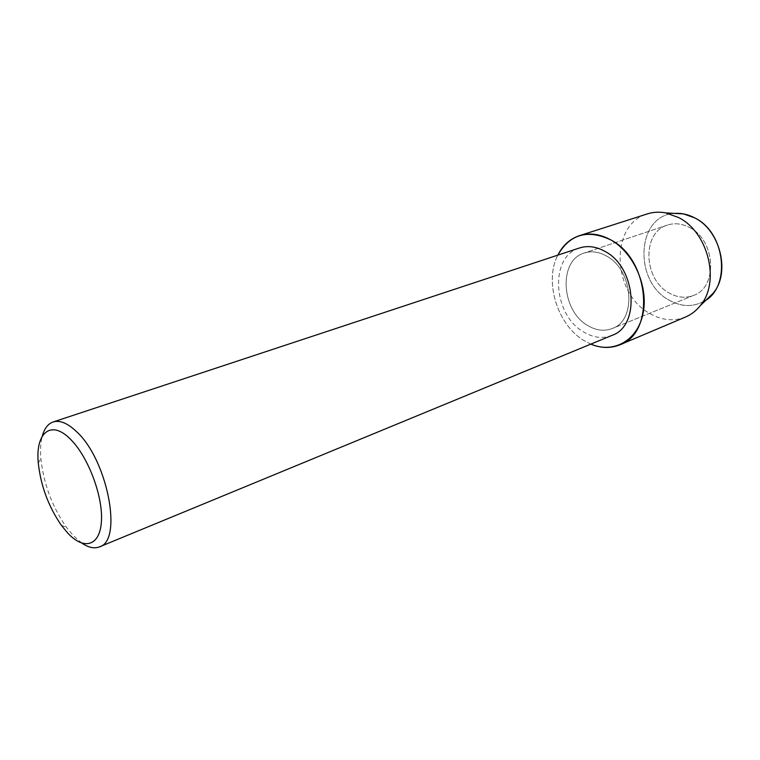 <?xml version="1.0" encoding="UTF-8"?>
<svg xmlns="http://www.w3.org/2000/svg" width="760" height="760" viewBox="0 0 760 760"><rect width="100%" height="100%" fill="white"/><g stroke="black" fill="none" stroke-linecap="round" stroke-linejoin="round"><path stroke-width="0.57" stroke-dasharray="3.8 2.85" d="M689.406 227.449C715.673 240.008 718.143 287.318 693.557 295.412C685.548 298.442 677.436 297.644 669.208 293.018C643.311 279.499 641.611 232.456 667.451 225.064C674.595 222.766 681.91 223.564 689.406 227.449C715.673 240.008 718.143 287.318 693.557 295.412C685.548 298.442 677.436 297.644 669.208 293.018C643.311 279.499 641.611 232.456 667.451 225.064C674.595 222.766 681.91 223.564 689.406 227.449M702.924 301.853C692.037 307.249 680.779 306.688 669.18 300.19C633.203 281.456 636.338 214.814 674.775 213.417C636.338 214.814 633.203 281.456 669.18 300.19C682.508 307.524 695.01 307.287 706.705 299.469M606.48 256.034C633.413 269.981 636.947 320.52 612.199 328.519C604.162 331.55 595.935 330.505 587.508 325.385C561.051 310.394 558.239 260.395 584.193 253.032C591.365 250.733 598.794 251.731 606.48 256.034C633.413 269.981 636.947 320.52 612.199 328.519C604.162 331.55 595.935 330.505 587.508 325.385C561.051 310.394 558.239 260.395 584.193 253.032C591.365 250.733 598.794 251.731 606.48 256.034M611.961 335.397C602.594 338.96 593.009 337.744 583.214 331.74C552.672 314.269 549.423 256.424 579.519 247.969M590.824 344.118L583.452 340.233C557.175 324.311 544.103 281.267 557.811 255.151C544.103 281.267 557.175 324.311 583.452 340.233L590.824 344.118M81.975 543.191L73.331 535.658L66.348 527.174C52.05 506.435 43.557 483.55 40.869 458.508C40.175 449.853 40.641 442.405 42.266 436.173M685.615 316.986C673.74 321.623 661.713 320.406 649.534 313.338C612.056 293.113 609.51 224.371 647.368 213.892M693.557 295.412L612.199 328.519L693.557 295.412M61.408 525.388L66.348 527.174M38.294 463.087L40.869 458.508M667.451 225.064L584.193 253.032L667.451 225.064"/><path stroke-width="1.14" d="M706.705 299.469L713.07 293.312C730.702 273.153 720.394 230.309 694.63 217.844L683.611 213.921L674.775 213.417C681.444 212.933 688.056 214.415 694.63 217.844C726.218 232.769 731.253 288.999 702.924 301.853M42.266 436.173C44.346 428.545 47.946 423.823 53.096 421.99L579.519 247.969C587.736 245.376 596.258 246.534 605.074 251.455C636.253 267.52 640.461 326.106 611.961 335.397L99.436 546.877C94.344 548.843 88.521 547.618 81.975 543.191M610.878 239.951C633.869 252.738 648.859 287.233 642.941 314.022C637.288 340.955 613.158 353.818 590.824 344.118C600.942 348.308 610.641 348.526 619.913 344.793C655.357 333.003 649.961 259.74 610.878 239.951C587.603 229.045 569.914 234.108 557.811 255.151C562.751 245.376 569.952 238.877 579.424 235.666C589.532 232.55 600.01 233.975 610.878 239.951M53.096 421.99C59.755 419.938 67.507 423.101 76.361 431.471C107.569 459.458 123.139 540.968 99.436 546.877M70.167 438.947C87.666 455.81 102.799 495.168 101.469 520.457C100.396 546.012 84.17 550.829 67.716 533.064L61.408 525.388C48.459 506.559 40.755 485.792 38.294 463.087C35.264 433 50.787 419.339 70.167 438.947M579.424 235.666L647.368 213.892C653.182 212.04 659.29 211.707 665.674 212.885L678.442 217.483C708.406 232.066 720.575 282.463 700.15 305.795C696.075 310.859 691.23 314.592 685.615 316.986L619.913 344.793M713.07 293.312L700.15 305.795M683.611 213.921L665.674 212.885"/></g></svg>
